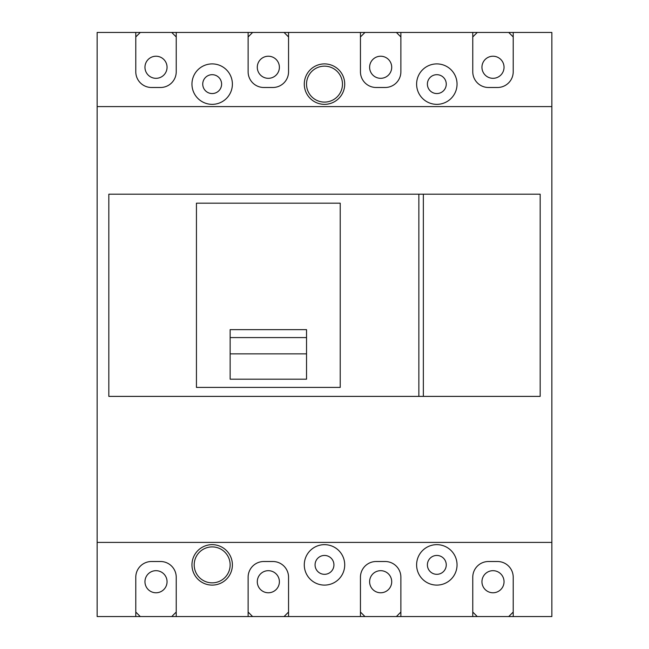 <?xml version="1.0" encoding="UTF-8"?>
<svg xmlns="http://www.w3.org/2000/svg" width="649" height="649" viewBox="0 0 649 649"><rect width="100%" height="100%" fill="white"/><g stroke="black" fill="none" stroke-linecap="round" stroke-linejoin="round"><path stroke-width="0.97" d="M230.144 564.881A17.969 17.969 0 0 0 212.174 546.904A17.969 17.969 0 0 0 194.197 564.881A17.969 17.969 0 0 0 212.174 582.851A17.969 17.969 0 0 0 230.144 564.881M232.391 564.881A20.216 20.216 0 0 1 212.174 585.098A20.216 20.216 0 0 1 191.958 564.881A20.216 20.216 0 0 1 212.174 544.657A20.216 20.216 0 0 1 232.391 564.881M135.787 32.45L176.228 32.45L176.228 71.763A15.722 15.722 0 0 1 160.506 87.493L151.517 87.493A15.722 15.722 0 0 1 135.787 71.763L135.787 32.45L97.147 32.45L97.147 106.59L551.853 106.59L551.853 32.45L513.213 32.45L513.213 71.763A15.722 15.722 0 0 1 497.483 87.493L488.494 87.493A15.722 15.722 0 0 1 472.772 71.763L472.772 32.45L513.213 32.45M135.787 616.55L176.228 616.55L176.228 577.237A15.722 15.722 0 0 0 160.506 561.507L151.517 561.507A15.722 15.722 0 0 0 135.787 577.237L135.787 616.55L97.147 616.55L97.147 542.41L551.853 542.41L551.853 616.55L513.213 616.55L513.213 577.237A15.722 15.722 0 0 0 497.483 561.507L488.494 561.507A15.722 15.722 0 0 0 472.772 577.237L472.772 616.55L513.213 616.55M176.228 616.55L248.121 616.55L248.121 577.237A15.722 15.722 0 0 1 263.843 561.507L272.831 561.507A15.722 15.722 0 0 1 288.554 577.237L288.554 616.55L360.446 616.55L360.446 577.237A15.722 15.722 0 0 1 376.169 561.507L385.157 561.507A15.722 15.722 0 0 1 400.879 577.237L400.879 616.55L472.772 616.55M400.879 32.45L400.879 71.763A15.722 15.722 0 0 1 385.157 87.493L376.169 87.493A15.722 15.722 0 0 1 360.446 71.763L360.446 32.45L472.772 32.45M288.554 32.45L288.554 71.763A15.722 15.722 0 0 1 272.831 87.493L263.843 87.493A15.722 15.722 0 0 1 248.121 71.763L248.121 32.45L360.446 32.45M416.609 564.881A20.216 20.216 0 0 1 436.826 544.657A20.216 20.216 0 0 1 457.042 564.881A20.216 20.216 0 0 1 436.826 585.098A20.216 20.216 0 0 1 416.609 564.881M232.391 84.119A20.216 20.216 0 0 1 212.174 104.343A20.216 20.216 0 0 1 191.958 84.119A20.216 20.216 0 0 1 212.174 63.902A20.216 20.216 0 0 1 232.391 84.119M304.284 84.119A20.216 20.216 0 0 1 324.5 63.902A20.216 20.216 0 0 1 344.716 84.119A20.216 20.216 0 0 1 324.5 104.343A20.216 20.216 0 0 1 304.284 84.119M457.042 84.119A20.216 20.216 0 0 1 436.826 104.343A20.216 20.216 0 0 1 416.609 84.119A20.216 20.216 0 0 1 436.826 63.902A20.216 20.216 0 0 1 457.042 84.119M344.716 564.881A20.216 20.216 0 0 1 324.5 585.098A20.216 20.216 0 0 1 304.284 564.881A20.216 20.216 0 0 1 324.5 544.657A20.216 20.216 0 0 1 344.716 564.881M97.147 542.41L97.147 106.59M551.853 542.41L551.853 106.59M360.446 616.55L400.879 616.55M248.121 616.55L288.554 616.55M427.391 564.881A9.435 9.435 0 0 1 436.826 555.447A9.435 9.435 0 0 1 446.261 564.881A9.435 9.435 0 0 1 436.826 574.316A9.435 9.435 0 0 1 427.391 564.881M202.739 84.119A9.435 9.435 0 0 1 212.174 74.684A9.435 9.435 0 0 1 221.609 84.119A9.435 9.435 0 0 1 212.174 93.553A9.435 9.435 0 0 1 202.739 84.119M427.391 84.119A9.435 9.435 0 0 1 436.826 74.684A9.435 9.435 0 0 1 446.261 84.119A9.435 9.435 0 0 1 436.826 93.553A9.435 9.435 0 0 1 427.391 84.119M315.065 564.881A9.435 9.435 0 0 1 324.5 555.447A9.435 9.435 0 0 1 333.935 564.881A9.435 9.435 0 0 1 324.5 574.316A9.435 9.435 0 0 1 315.065 564.881M418.856 396.385L540.171 396.385L540.171 194.197L108.829 194.197L108.829 396.385L418.856 396.385L418.856 194.197M472.772 612.056L477.266 616.55M396.393 616.55L400.879 612.056M360.446 612.056L364.941 616.55M284.059 616.55L288.554 612.056M248.121 612.056L252.607 616.55M171.734 616.55L176.228 612.056M135.787 612.056L140.281 616.55M508.719 616.55L513.213 612.056M396.393 32.45L400.879 36.944M472.772 36.944L477.266 32.45M508.719 32.45L513.213 36.944M135.787 36.944L140.281 32.45M171.734 32.45L176.228 36.944M248.121 36.944L252.607 32.45M284.059 32.45L288.554 36.944M360.446 36.944L364.941 32.45M306.531 84.119A17.969 17.969 0 0 0 324.5 102.096A17.969 17.969 0 0 0 342.469 84.119A17.969 17.969 0 0 0 324.5 66.149A17.969 17.969 0 0 0 306.531 84.119M423.351 396.385L423.351 194.197M504.038 581.731A11.049 11.049 0 0 1 492.989 592.772A11.049 11.049 0 0 1 481.947 581.731A11.049 11.049 0 0 1 492.989 570.682A11.049 11.049 0 0 1 504.038 581.731M391.712 581.731A11.049 11.049 0 0 1 380.663 592.772A11.049 11.049 0 0 1 369.614 581.731A11.049 11.049 0 0 1 380.663 570.682A11.049 11.049 0 0 1 391.712 581.731M279.386 581.731A11.049 11.049 0 0 1 268.337 592.772A11.049 11.049 0 0 1 257.288 581.731A11.049 11.049 0 0 1 268.337 570.682A11.049 11.049 0 0 1 279.386 581.731M167.053 581.731A11.049 11.049 0 0 1 156.011 592.772A11.049 11.049 0 0 1 144.962 581.731A11.049 11.049 0 0 1 156.011 570.682A11.049 11.049 0 0 1 167.053 581.731M391.712 67.269A11.049 11.049 0 0 1 380.663 78.318A11.049 11.049 0 0 1 369.614 67.269A11.049 11.049 0 0 1 380.663 56.228A11.049 11.049 0 0 1 391.712 67.269M504.038 67.269A11.049 11.049 0 0 1 492.989 78.318A11.049 11.049 0 0 1 481.947 67.269A11.049 11.049 0 0 1 492.989 56.228A11.049 11.049 0 0 1 504.038 67.269M167.053 67.269A11.049 11.049 0 0 1 156.011 78.318A11.049 11.049 0 0 1 144.962 67.269A11.049 11.049 0 0 1 156.011 56.228A11.049 11.049 0 0 1 167.053 67.269M279.386 67.269A11.049 11.049 0 0 1 268.337 78.318A11.049 11.049 0 0 1 257.288 67.269A11.049 11.049 0 0 1 268.337 56.228A11.049 11.049 0 0 1 279.386 67.269M196.444 203.186L196.444 387.404L340.222 387.404L340.222 203.186L196.444 203.186M306.531 329.635L230.144 329.635L230.144 337.577L306.531 337.577L306.531 329.635M230.144 353.867L306.531 353.867L306.531 379.194L230.144 379.194L230.144 337.577M306.531 353.867L306.531 337.577M176.228 32.45L248.121 32.45"/></g></svg>
